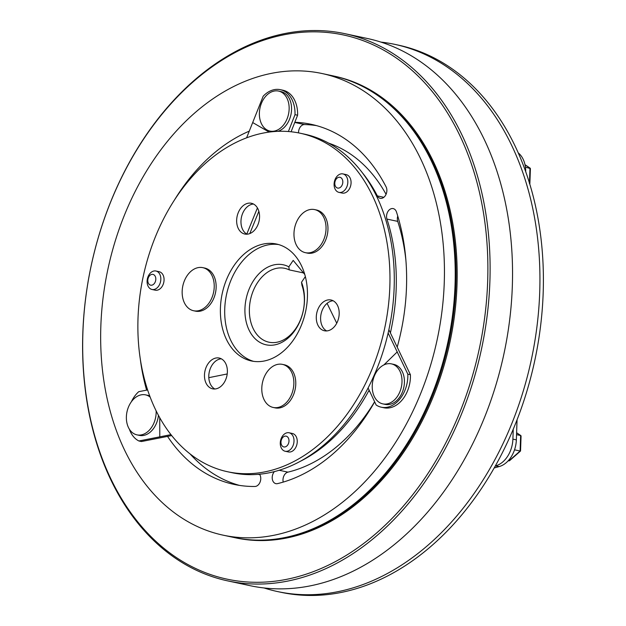 <?xml version="1.0" encoding="UTF-8"?>
<svg xmlns="http://www.w3.org/2000/svg" width="626" height="626" viewBox="0 0 626 626"><rect width="100%" height="100%" fill="white"/><g stroke="black" fill="none" stroke-linecap="round" stroke-linejoin="round"><path stroke-width="0.94" d="M261.3 103.642A20.462 14.594 102.1 0 1 278.539 91.067A20.462 14.594 102.1 0 1 281.606 92.249A20.462 14.594 102.1 0 1 287.217 118.502A20.462 14.594 102.1 0 1 269.978 131.077A20.462 14.594 102.1 0 1 266.911 129.895A20.462 14.594 102.1 0 1 261.3 103.642M278.539 91.067L280.957 91.584A20.462 14.594 102.1 0 1 284.024 92.765A20.462 14.594 102.1 0 1 291.223 113.149A20.462 14.594 102.1 0 1 277.889 131.327M387.823 363.722A20.462 14.594 102.1 0 1 391.399 363.87A20.462 14.594 102.1 0 1 402.002 382.001A20.462 14.594 102.1 0 1 386.414 404.028A20.462 14.594 102.1 0 1 382.83 403.88A20.462 14.594 102.1 0 1 372.235 385.749A20.462 14.594 102.1 0 1 387.823 363.722M391.399 363.87L393.817 364.387A20.462 14.594 102.1 0 1 404.412 382.517A20.462 14.594 102.1 0 1 385.248 404.396L382.83 403.88M278.586 364.222A22.035 15.713 102.1 0 1 282.436 364.379A22.035 15.713 102.1 0 1 293.852 383.902A22.035 15.713 102.1 0 1 277.068 407.62A22.035 15.713 102.1 0 1 273.218 407.463A22.035 15.713 102.1 0 1 261.801 387.94A22.035 15.713 102.1 0 1 278.586 364.222M273.218 407.463L275.127 407.87A22.035 15.713 -77.9 0 0 295.769 384.309A22.035 15.713 -77.9 0 0 284.353 364.786L282.436 364.379M325.661 232.888A22.035 15.713 102.1 0 1 306.497 252.857A22.035 15.713 102.1 0 1 305.394 252.677A22.035 15.713 102.1 0 1 294.353 229.39A22.035 15.713 102.1 0 1 313.516 209.413A22.035 15.713 102.1 0 1 314.62 209.593A22.035 15.713 102.1 0 1 325.661 232.888M305.394 252.677L307.311 253.092A22.035 15.713 -77.9 0 0 308.415 253.272A22.035 15.713 -77.9 0 0 327.445 234.069A22.035 15.713 -77.9 0 0 316.537 210L314.62 209.593M211.267 274.211A22.035 15.713 102.1 0 1 207.488 305.019A22.035 15.713 102.1 0 1 193.583 310.739A22.035 15.713 102.1 0 1 185.116 304.181A22.035 15.713 102.1 0 1 188.895 273.374A22.035 15.713 102.1 0 1 202.801 267.654A22.035 15.713 102.1 0 1 211.267 274.211M193.583 310.739L195.492 311.145A22.035 15.713 -77.9 0 0 209.405 305.425A22.035 15.713 -77.9 0 0 215.939 283.093A22.035 15.713 -77.9 0 0 204.718 268.061L202.801 267.654M257.842 282.154A37.771 26.941 -77.9 0 0 268.961 342.195A37.771 26.941 -77.9 0 0 295.895 328.376A37.771 26.941 -77.9 0 0 301.935 285.292L301.521 282.248A40.917 29.187 102.1 0 1 295.323 329.839A40.917 29.187 102.1 0 1 253.194 336.608A40.917 29.187 102.1 0 1 254.101 279.767A40.917 29.187 102.1 0 1 288.844 266.84L289.251 269.884A37.771 26.941 -77.9 0 0 284.775 268.335A37.771 26.941 -77.9 0 0 257.842 282.154M280.98 442.05A5.509 3.928 102.1 0 1 285.174 436.119A5.509 3.928 102.1 0 1 288.993 441.04A5.509 3.928 102.1 0 1 284.799 446.972A5.509 3.928 102.1 0 1 280.98 442.05M280.276 442.872A9.445 6.737 102.1 0 1 289.118 432.777A9.445 6.737 102.1 0 1 294.009 441.142A9.445 6.737 102.1 0 1 285.166 451.244A9.445 6.737 102.1 0 1 280.276 442.872M285.166 451.244L288.398 451.933A9.445 6.737 -77.9 0 0 297.248 441.839A9.445 6.737 -77.9 0 0 292.358 433.466L289.118 432.777M334.8 183.191A5.509 3.928 102.1 0 1 338.995 177.26A5.509 3.928 102.1 0 1 342.813 182.182A5.509 3.928 102.1 0 1 338.611 188.113A5.509 3.928 102.1 0 1 334.8 183.191M334.096 184.013A9.445 6.737 102.1 0 1 342.938 173.911A9.445 6.737 102.1 0 1 347.829 182.283A9.445 6.737 102.1 0 1 338.987 192.378A9.445 6.737 102.1 0 1 334.096 184.013M338.987 192.378L342.219 193.074A9.445 6.737 -77.9 0 0 351.069 182.972A9.445 6.737 -77.9 0 0 346.17 174.607L342.938 173.911M147.799 280.291A5.509 3.928 102.1 0 1 151.993 274.36A5.509 3.928 102.1 0 1 155.811 279.282A5.509 3.928 102.1 0 1 151.609 285.206A5.509 3.928 102.1 0 1 147.799 280.291M147.094 281.113A9.445 6.737 102.1 0 1 155.937 271.011A9.445 6.737 102.1 0 1 160.827 279.384A9.445 6.737 102.1 0 1 151.985 289.478A9.445 6.737 102.1 0 1 147.094 281.113M151.985 289.478L155.217 290.174A9.445 6.737 -77.9 0 0 164.067 280.072A9.445 6.737 -77.9 0 0 159.168 271.707L155.937 271.011M316.607 321.161A15.736 11.221 -77.9 0 0 324.448 330.771A15.736 11.221 -77.9 0 0 335.63 325.058A15.736 11.221 -77.9 0 0 338.869 309.604A15.736 11.221 -77.9 0 0 331.037 299.995A15.736 11.221 -77.9 0 0 319.847 305.699A15.736 11.221 -77.9 0 0 316.607 321.161M333.126 300.754A15.736 11.221 -77.9 0 0 320.927 322.085A15.736 11.221 -77.9 0 0 326.67 330.935M204.796 379.223A15.736 11.221 -77.9 0 0 212.629 388.832A15.736 11.221 -77.9 0 0 223.818 383.12A15.736 11.221 -77.9 0 0 227.058 367.665A15.736 11.221 -77.9 0 0 219.217 358.049A15.736 11.221 -77.9 0 0 208.035 363.761A15.736 11.221 -77.9 0 0 204.796 379.223M221.314 358.815A15.736 11.221 -77.9 0 0 209.107 380.146A15.736 11.221 -77.9 0 0 214.851 388.989M236.972 224.437A15.736 11.221 -77.9 0 0 244.813 234.046A15.736 11.221 -77.9 0 0 255.995 228.334A15.736 11.221 -77.9 0 0 259.234 212.879A15.736 11.221 -77.9 0 0 251.402 203.27A15.736 11.221 -77.9 0 0 240.212 208.982A15.736 11.221 -77.9 0 0 236.972 224.437M253.491 204.029A15.736 11.221 -77.9 0 0 241.292 225.36A15.736 11.221 -77.9 0 0 247.035 234.21M253.577 361.351A59.799 42.654 102.1 0 1 225.939 325.379A59.799 42.654 102.1 0 1 278.586 244.555M306.216 280.534A59.799 42.654 102.1 0 1 293.915 339.276A59.799 42.654 102.1 0 1 251.402 360.967A59.799 42.654 102.1 0 1 221.627 324.456A59.799 42.654 102.1 0 1 233.928 265.714A59.799 42.654 102.1 0 1 276.442 244.015A59.799 42.654 102.1 0 1 306.216 280.534M141.492 366.069A173.112 123.471 102.1 0 1 177.103 196.024A173.112 123.471 102.1 0 1 300.159 133.221A173.112 123.471 102.1 0 1 386.359 238.921A173.112 123.471 102.1 0 1 350.74 408.958A173.112 123.471 102.1 0 1 227.684 471.769A173.112 123.471 102.1 0 1 141.492 366.069M300.159 133.221L304.479 134.144A173.112 123.471 102.1 0 1 390.671 239.844A173.112 123.471 102.1 0 1 355.059 409.881A173.112 123.471 102.1 0 1 231.996 472.693L227.684 471.769M156.14 410.859A20.462 14.594 102.1 0 1 156.148 412.988A20.462 14.594 102.1 0 1 140.56 435.015A20.462 14.594 102.1 0 1 136.984 434.867A20.462 14.594 102.1 0 1 126.382 416.744A20.462 14.594 102.1 0 1 141.969 394.716A20.462 14.594 102.1 0 1 145.545 394.857A20.462 14.594 102.1 0 1 150.154 397.103M145.545 394.857L147.963 395.374A20.462 14.594 102.1 0 1 149.708 395.914M167.549 436.408A184.13 131.327 -77.9 0 0 234.007 484.391A184.13 131.327 -77.9 0 0 254.931 486.472A7.082 5.055 -77.9 0 0 260.76 478.812A7.082 5.055 -77.9 0 0 259.54 474.226M397.244 346.984A184.13 131.327 -77.9 0 0 406.485 287.459A184.13 131.327 -77.9 0 0 396.469 211.971A7.082 5.055 -77.9 0 0 393.191 208.599A7.082 5.055 -77.9 0 0 387.877 211.596A7.082 5.055 -77.9 0 0 386.938 219.077A169.967 121.225 102.1 0 1 396.18 288.758A169.967 121.225 102.1 0 1 390.397 332.868M369.16 390.217A7.082 5.055 -77.9 0 0 368.62 391.086A169.967 121.225 102.1 0 1 300.355 461.292M362.18 172.533A169.967 121.225 102.1 0 1 377.353 195.907A7.082 5.055 -77.9 0 0 380.24 198.317A7.082 5.055 -77.9 0 0 386.876 190.742A7.082 5.055 -77.9 0 0 386.085 186.869A184.13 131.327 -77.9 0 0 311.099 124.292A184.13 131.327 -77.9 0 0 294.823 122.273L291.09 131.765M100.849 325.982A236.065 168.371 102.1 0 1 321.967 73.508A236.065 168.371 102.1 0 1 444.257 282.694A236.065 168.371 102.1 0 1 223.138 535.167A236.065 168.371 102.1 0 1 100.849 325.982M321.967 73.508L332.758 75.816A236.065 168.371 102.1 0 1 455.039 285.01A236.065 168.371 102.1 0 1 233.921 537.484L223.138 535.167M277.615 591.578L281.066 592.313A279.814 199.577 -77.9 0 0 543.172 293.046A279.814 199.577 -77.9 0 0 398.214 45.095L394.763 44.352A279.814 199.577 102.1 0 1 539.714 292.311A279.814 199.577 102.1 0 1 277.615 591.578A279.814 199.577 102.1 0 1 264.062 587.971M487.662 281.559A278.234 198.45 -77.9 0 0 294.846 33.022A278.234 198.45 -77.9 0 0 82.898 332.578A278.234 198.45 -77.9 0 0 275.714 581.108A278.234 198.45 -77.9 0 0 487.662 281.559M82.828 332.954A279.814 199.577 102.1 0 1 344.934 33.687A279.814 199.577 102.1 0 1 489.884 281.645A279.814 199.577 102.1 0 1 227.786 580.905A279.814 199.577 102.1 0 1 82.828 332.954M380.921 42.098A279.814 199.577 102.1 0 1 394.763 44.352M344.934 33.687L367.368 38.491A279.814 199.577 102.1 0 1 512.318 286.442A279.814 199.577 102.1 0 1 250.22 585.709L227.786 580.905M333.188 75.91A236.065 168.371 102.1 0 1 333.619 76.004A236.065 168.371 102.1 0 1 455.908 285.19A236.065 168.371 102.1 0 1 234.781 537.664A236.065 168.371 102.1 0 1 234.351 537.57M333.619 76.004L334.699 76.239A236.065 168.371 102.1 0 1 456.988 285.425A236.065 168.371 102.1 0 1 235.861 537.898L234.781 537.664M388.871 329.73L410.413 374.708A28.327 20.204 102.1 0 1 383.887 407.761L381.297 407.205A28.327 20.204 102.1 0 1 376.148 405.006L368.096 387.964M274.399 471.605A7.082 5.055 -77.9 0 0 272.271 478.796A7.082 5.055 -77.9 0 0 275.878 483.648A7.082 5.055 -77.9 0 0 277.553 483.616A184.13 131.327 -77.9 0 0 374.661 401.861M171.696 435.571L141.484 441.533L138.894 440.978A28.327 20.204 102.1 0 1 129.363 429.17M140.302 359.121A184.13 131.327 -77.9 0 0 146.625 390.147M249.336 131.116A184.13 131.327 -77.9 0 0 174.325 200.218M246.605 137.83L263.17 96.224A28.327 20.204 102.1 0 1 280.331 89.674L282.921 90.222A28.327 20.204 102.1 0 1 297.6 115.223L294.823 122.273M328.634 143.135A169.967 121.225 102.1 0 1 386.062 194.31M316.459 125.607A184.13 131.327 -77.9 0 0 304.51 124.551A7.082 5.055 -77.9 0 0 298.547 132.892M374.614 401.767A169.967 121.225 102.1 0 1 287.952 472.137A7.082 5.055 -77.9 0 0 283.234 482.09M397.745 216.025A7.082 5.055 -77.9 0 0 397.721 221.385A169.967 121.225 102.1 0 1 405.898 260.26M259.751 474.547A169.967 121.225 102.1 0 1 257.724 474.383M190.093 453.936A184.13 131.327 -77.9 0 0 239.437 485.385M249.797 233.584L258.867 211.306M280.331 89.674A28.327 20.204 102.1 0 1 295.01 114.668L297.6 115.223M295.01 114.668L288.383 131.515M246.785 234.069L257.427 207.918M269.157 132.086L252.794 122.61M272.803 131.671A20.462 14.594 102.1 0 1 272.396 131.593L269.978 131.077M327.093 303.352L336.741 323.219M388.143 333.001L407.823 374.152L410.413 374.708M374.825 373.738L376.07 372.525M383.855 364.942L397.291 351.859M407.823 374.152A28.327 20.204 102.1 0 1 381.297 407.205M131.39 401.735A28.327 20.204 102.1 0 1 138.737 391.68L147.619 389.951M227.215 373.957L208.81 377.674M170.961 434.64L138.894 440.978M159.74 417.714L159.802 436.893M158.441 415.335A20.462 14.594 102.1 0 1 139.402 435.383L136.984 434.867M301.521 282.248L305.355 276.59M304.776 274.478L293.195 260.4L288.844 266.84M303.516 272.936L289.251 269.884M525.433 167.142L530.402 168.558L529.878 183.567M529.439 183.614L529.408 183.097L529.439 183.614M508.202 460.775L509.517 460.736L520.519 451.025M514.525 449.828L520.104 451.025L520.644 435.524L521.067 435.97L520.542 450.978M516.536 434.64L520.644 435.524L516.599 432.793M517.053 419.85L516.356 439.867A25.181 17.958 102.1 0 1 499.282 466.542L494.204 467.974M499.282 466.542L495.354 465.94M518.226 152.877A25.181 17.958 102.1 0 1 525.707 171.72M495.831 465.807A25.181 17.958 -77.9 0 0 512.897 439.123L516.356 439.867M513.25 429.256L512.897 439.123M369.676 391.313L368.62 391.086M383.855 197.3L377.353 195.907M304.51 124.551L294.752 122.453M287.952 472.137L279.188 470.259M397.721 221.385L386.938 219.077M529.463 183.082L529.979 168.112L525.018 164.771M508.899 460.924L520.104 451.025M530.222 168.214L525.003 164.693M520.887 435.618L516.599 432.73"/></g></svg>
